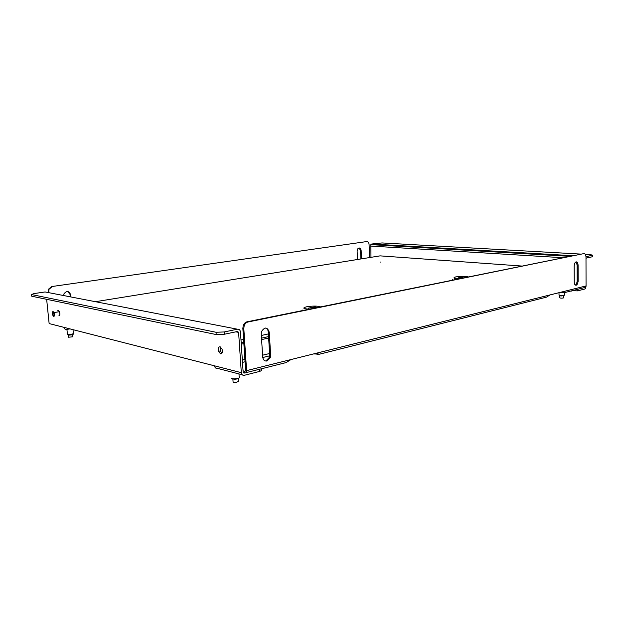 <?xml version="1.0" encoding="UTF-8"?>
<svg xmlns="http://www.w3.org/2000/svg" width="624" height="624" viewBox="0 0 624 624"><rect width="100%" height="100%" fill="white"/><g stroke="black" fill="none" stroke-linecap="round" stroke-linejoin="round"><path stroke-width="0.94" d="M577.535 289.349L577.543 290.862L584.774 289.029L585.601 288.257L586.03 286.315M577.543 290.862L571.951 290.753M570.968 290.995L571.951 291.088M580.359 254.062L382.075 242.939L371.717 244.015L370.851 244.624L370.96 257.338M592.738 256.464L592.223 256.799L592.223 255.271L585.975 256.69M592.223 256.799L586.373 258.032L585.991 258.562M592.223 255.271L590.858 254.647L585.296 254.335M559.315 295.37C558.862 295.721 559.744 295.909 561.951 295.94L564.408 295.23M558.987 292.687L559.01 295.082L561.959 295.581L564.447 295.051M369.619 257.548L369.057 244.304C368.846 242.471 368.074 241.55 366.74 241.558L51.683 286.564L366.74 241.558M52.174 286.658L48.906 289.372L48.797 292.672M48.298 292.578L48.407 289.279L51.683 286.564M357.497 259.506L357.115 251.043L357.661 248.914C359.362 247.33 360.516 247.829 361.124 250.435L361.499 258.859M63.71 295.565L63.96 293.857C66.674 290.534 68.89 290.784 70.606 294.583L70.832 296.938M359.003 247.962L360.524 250.396L360.898 258.952M67.634 291.47L70.099 294.489L70.325 296.845M267.002 361L270.301 357.653L270.652 355.134L269.24 332.163C267.361 326.992 264.81 326.75 261.573 331.438L261.238 333.902L262.704 357.045C263.133 359.978 264.568 361.296 267.002 361M266.035 360.773L269.326 357.435L269.685 354.916L268.265 331.976C268.07 329.956 267.22 328.622 265.699 327.99M576.225 285.207L577.528 283.982L578.152 281.245L578.089 264.935C577.59 261.651 576.49 261.027 574.782 263.078L574.174 265.785L574.252 282.181C574.384 284.279 575.039 285.285 576.225 285.207M575.39 285.074L576.553 283.904L577.184 281.167L577.114 264.865L575.921 261.901M243.181 372.38L245.138 372.879C246.113 372.965 246.605 372.216 246.597 370.633L243.805 328.559L242.845 328.372L243.188 325.697C243.968 323.56 245.263 322.257 247.088 321.797L248.056 321.976C246.23 322.436 244.928 323.731 244.148 325.876L243.805 328.559M243.064 370.828L245.029 371.327L245.638 370.391L242.845 328.372M564.658 291.486L564.229 292.695L584.415 287.617L586.061 285.932L585.991 257.033C585.858 254.717 585.14 253.57 583.853 253.601L248.056 321.976M317.92 353.543L317.975 354.572L546.491 297.149L549.978 294.934L564.127 291.408C565.282 291.806 565.313 292.235 564.229 292.695L560.017 292.43M549.978 294.934L316.399 353.215C318.295 353.668 318.817 354.12 317.975 354.572C317.312 354.081 315.799 353.878 313.427 353.956M564.221 291.595L563.768 291.494M583.853 253.601L247.088 321.797M316.399 353.215L246.597 370.633M246.02 372.653L286.127 362.575L290.963 359.557M559.79 295.815L559.806 297.804C560.648 298.241 561.943 298.272 563.69 297.898L563.69 297.781M58.913 315.783C59.974 315.44 60.138 314.044 59.405 311.587L58.375 310.393L57.775 310.666M220.038 346.749C218.377 346.889 217.87 348.426 218.509 351.351L220.537 353.808C222.199 353.691 222.713 352.162 222.082 349.229L220.038 346.749M220.529 346.952L220.342 350.938L221.894 353.2M69.904 328.871L66.713 329.449C65.247 329.558 64.366 328.871 64.069 327.382L214.539 365.828C214.843 367.731 215.826 368.581 217.487 368.378L242.221 374.767M224.359 334.246L216.2 334.558L216.037 332.272L224.203 331.96L224.359 334.246L237.596 331.461L238.602 332.389L241.316 372.668C241.621 374.65 242.619 375.523 244.296 375.305L259.662 371.413L259.522 369.26M224.203 331.96L237.448 329.199C239.156 329.051 240.162 329.987 240.466 331.999L243.157 372.208L244.148 373.09L245.068 372.856M261.635 369.853L261.682 370.523L259.662 371.413M216.037 332.272L31.559 294.551L33.875 293.6L45.092 291.954L237.448 329.199M46.652 299.317L49.132 323.567L64.069 327.382M216.2 334.558L31.73 296.213L31.255 294.442M67.751 334.643L69.17 335.111C71.885 334.948 73.242 334.62 73.258 334.136L73.289 334.004M66.932 329.41L67.423 334.355L69.053 334.737L73.414 333.739M232.658 378.784C233.883 379.369 235.63 379.337 237.908 378.69L238.399 378.339M231.637 378.183C231.278 379.314 238.415 379.018 239.242 377.871L239.335 377.59M232.877 378.947L233.072 381.818C232.97 382.403 234.078 382.598 236.395 382.395L238.407 381.397M68.359 335.088L68.57 337.233L72.844 336.781M380.812 262.072L380.25 262.064L380.812 262.072M384.189 256.16L380.094 255.863L95.402 301.696M53.414 316.103C54.179 315.26 54.124 313.981 53.258 312.257L52.634 311.93L52.205 314.395L53.414 316.103M52.463 312.023L52.962 311.446L54.116 312.562C54.756 314.551 54.686 315.845 53.89 316.454L53.173 316.079M320.557 306.868C317.671 305.854 313.037 305.822 306.673 306.782C302.094 308.022 302.999 308.802 309.379 309.137M314.8 306.852L308.381 308.155L316.048 307.031L314.8 306.852L314.824 307.281M302.039 310.627L302.149 309.995M454.514 278.694L455.731 278.483M468.179 276.861C464.74 276.198 460.582 276.214 455.707 276.923C453.453 277.438 453.5 277.891 455.855 278.273L460.122 278.499M463.031 276.9L458.398 277.836L463.039 277.267M452.899 279.965L452.611 279.334M521.5 266.019L383.971 256.144M370.484 246.043L562.481 257.696M371.717 244.015L572.387 255.676M585.959 256.464L586.373 256.495M48.656 291.299L48.165 291.205M70.606 294.583L70.099 294.489M361.124 250.435L360.524 250.396M269.685 354.916L270.652 355.134M577.184 281.167L578.152 281.245M586.061 285.932L564.127 291.408M577.114 264.865L578.089 264.935M268.265 331.976L269.24 332.163M241.316 372.668L214.539 365.828M244.148 373.09L243.461 372.91M238.602 332.389L235.81 331.835M31.559 294.551L31.73 296.213M240.997 339.932L243.578 339.37M261.339 335.47L268.39 333.926M241.277 344.128L243.859 343.559M261.604 339.596L268.64 338.021M269.677 355.844L262.751 357.513M245.068 361.764L242.502 362.388M242.346 360.025L244.912 359.416M262.587 355.196L269.599 353.527M370.851 244.624L569.252 256.316M592.738 256.628L592.738 255.107M564.447 295.207L564.424 291.541M48.407 289.279L48.906 289.372M269.326 357.435L270.301 357.653M576.553 283.904L577.528 283.982M243.188 325.697L244.148 325.876M563.69 297.898L563.675 295.792M220.342 350.938L218.509 351.351M261.682 370.523L261.565 368.745M73.421 333.887L73.008 329.667M239.242 377.871L238.969 373.924M238.43 381.732L238.212 378.526M72.86 336.898L72.634 334.643M268.554 336.586L261.511 338.153M243.758 342.085L241.176 342.662M53.258 312.257L53.703 311.844M54.116 312.562L59.444 311.688M455.855 278.273L455.161 279.505"/></g></svg>
